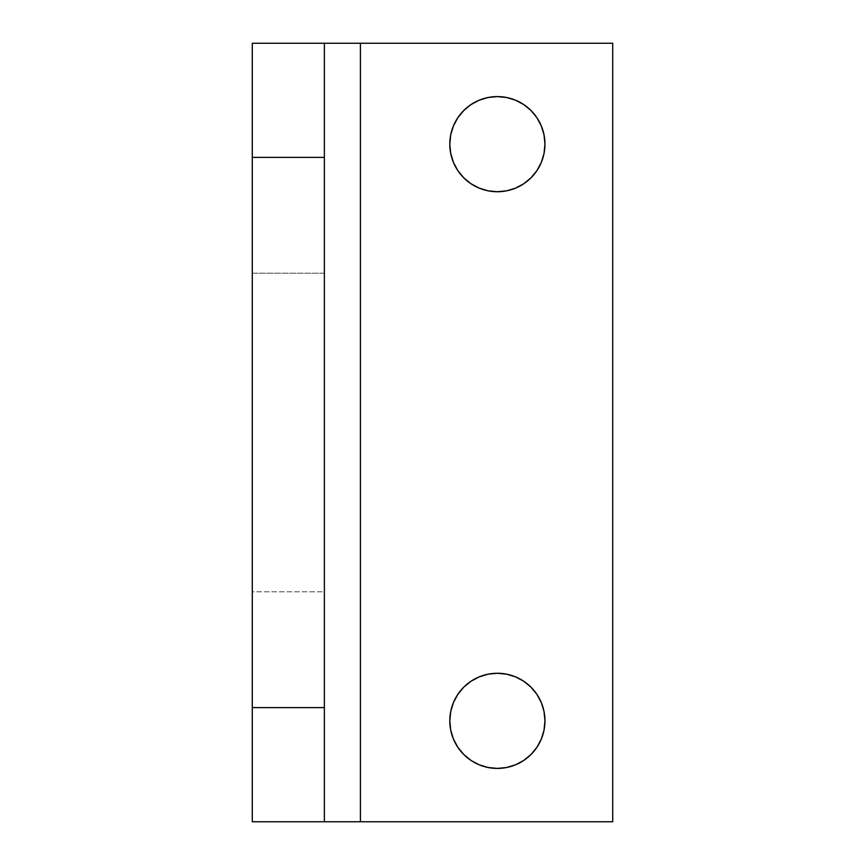<?xml version="1.0" encoding="UTF-8"?>
<svg xmlns="http://www.w3.org/2000/svg" width="865" height="865" viewBox="0 0 865 865"><rect width="100%" height="100%" fill="white"/><g stroke="black" fill="none" stroke-linecap="round" stroke-linejoin="round"><path stroke-width="0.65" stroke-dasharray="4.33 3.24" d="M497.375 96.588A47.575 47.575 0 0 0 449.8 144.163A47.575 47.575 0 0 0 497.375 191.738A47.575 47.575 0 0 0 544.95 144.163A47.575 47.575 0 0 0 497.375 96.588M497.375 673.262A47.575 47.575 0 0 0 449.8 720.837A47.575 47.575 0 0 0 497.375 768.412A47.575 47.575 0 0 0 544.95 720.837A47.575 47.575 0 0 0 497.375 673.262L488.098 674.17L479.167 676.884L470.938 681.274L463.737 687.188M252.288 591.801L252.288 273.199L324.375 273.199L324.375 591.801L252.288 591.801L252.288 273.199L252.288 591.801L324.375 591.801L324.375 273.199L324.375 591.801L324.375 273.199L252.288 273.199L252.288 591.801M324.375 43.25L324.375 821.75L324.375 43.25L327.121 43.25M252.288 43.25L252.288 821.75L360.413 821.75L252.288 821.75L252.288 43.25L360.413 43.25L252.288 43.25M327.121 821.75L324.375 821.75M612.712 43.25L360.413 43.25L360.413 821.75L360.413 43.25L612.712 43.25L612.712 821.75L360.413 821.75L612.712 821.75L612.712 43.25M506.652 190.83L515.583 188.116L523.812 183.726L531.013 177.812L536.927 170.6L541.339 162.339M544.031 153.473L544.95 144.131M536.927 117.737L531.013 110.525L523.812 104.611L515.583 100.21L506.652 97.507M488.098 97.507L479.167 100.21L470.938 104.611L463.737 110.525L457.823 117.737L453.422 125.966M450.719 153.451L453.422 162.371L457.823 170.6M463.737 177.812L470.938 183.726L479.167 188.116M488.098 190.83L497.375 191.738M506.652 767.493L515.583 764.79L523.812 760.389L531.013 754.475L536.927 747.263L541.339 739.013M544.95 720.869L544.031 711.549L541.328 702.629L536.927 694.4L531.013 687.188L523.812 681.274L515.583 676.884L506.652 674.17M457.823 694.4L453.422 702.629L450.719 711.549M457.823 747.263L463.737 754.475L470.938 760.389L479.167 764.79L488.098 767.493"/><path stroke-width="1.3" d="M506.652 97.507L497.375 96.588A47.575 47.575 0 0 1 544.95 144.163A47.575 47.575 0 0 1 497.375 191.738A47.575 47.575 0 0 1 449.8 144.163A47.575 47.575 0 0 1 497.375 96.588L488.098 97.507L479.167 100.21L470.938 104.611L463.737 110.525L457.823 117.737L453.422 125.966L450.719 134.886L449.8 144.163L450.719 153.451L453.422 162.371L457.823 170.6L463.737 177.812L470.938 183.726L479.167 188.116L488.098 190.83L497.375 191.738L506.652 190.83L515.583 188.116L523.812 183.726L531.013 177.812L536.927 170.6L541.328 162.371L544.031 153.451L544.95 144.163L544.031 134.886L541.328 125.966L536.927 117.737L531.013 110.525L523.812 104.611L515.583 100.21L506.652 97.507L497.375 96.588L488.098 97.507M488.098 767.493L497.375 768.412A47.575 47.575 0 0 1 449.8 720.837A47.575 47.575 0 0 1 497.375 673.262L488.098 674.17L479.167 676.884L470.938 681.274L463.737 687.188L457.823 694.4L453.422 702.629L450.719 711.549L449.8 720.837L450.719 730.114L453.422 739.034L457.823 747.263L463.737 754.475L470.938 760.389L479.167 764.79L488.098 767.493L497.375 768.412L506.652 767.493L515.583 764.79L523.812 760.389L531.013 754.475L536.927 747.263L541.328 739.034L544.031 730.114L544.95 720.837L544.031 711.549L541.328 702.629L536.927 694.4L531.013 687.188L523.812 681.274L515.583 676.884L506.652 674.17L497.375 673.262A47.575 47.575 0 0 1 544.95 720.837A47.575 47.575 0 0 1 497.375 768.412L506.652 767.493M327.121 43.25L360.413 43.25L360.413 821.75L324.375 821.75L324.375 43.25L612.712 43.25L612.712 821.75L327.121 821.75M324.375 821.75L324.375 707.624L252.288 707.624L324.375 707.624L324.375 157.376L252.288 157.376L252.288 821.75L324.375 821.75L252.288 821.75L252.288 43.25L324.375 43.25L252.288 43.25L252.288 157.376L324.375 157.376L324.375 43.25M612.712 43.25L612.712 821.75L360.413 821.75L360.413 43.25L612.712 43.25M453.422 125.966L450.719 134.886L449.8 144.163L450.719 153.451M457.823 170.6L463.737 177.812M479.167 188.116L488.098 190.83M497.375 191.738L506.652 190.83M541.328 162.371L544.031 153.451M544.95 144.163L544.031 134.886L541.328 125.966L536.927 117.737M463.737 687.188L457.823 694.4M450.719 711.549L449.8 720.837L450.719 730.114L453.422 739.034L457.823 747.263M541.328 739.034L544.031 730.114L544.95 720.837M506.652 674.17L497.375 673.262"/></g></svg>
